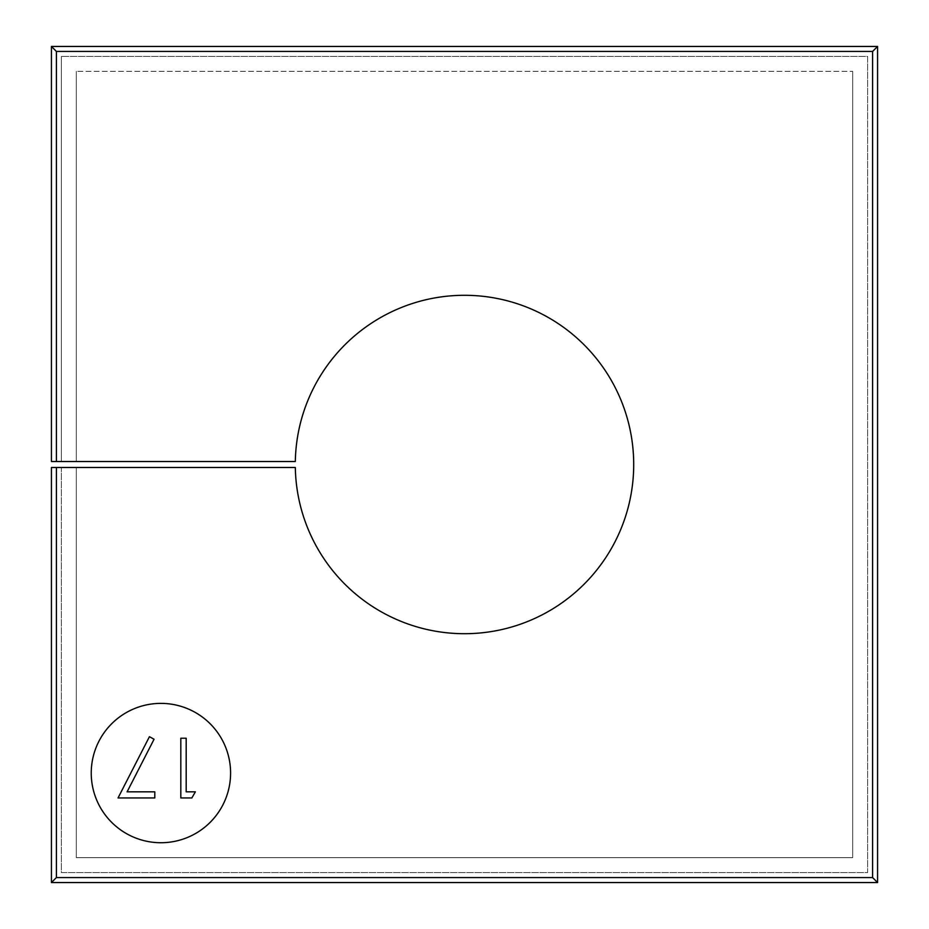 <?xml version="1.0" encoding="UTF-8"?>
<svg xmlns="http://www.w3.org/2000/svg" width="929" height="929" viewBox="0 0 929 929"><rect width="100%" height="100%" fill="white"/><g stroke="black" fill="none" stroke-linecap="round" stroke-linejoin="round"><path stroke-width="0.7" stroke-dasharray="4.64 3.48" d="M160.914 703.381A69.675 69.675 0 0 0 91.239 773.056A69.675 69.675 0 0 0 160.914 842.731A69.675 69.675 0 0 0 230.589 773.056A69.675 69.675 0 0 0 160.914 703.381M464.5 295.294A169.206 169.206 0 0 0 295.317 461.516L56.402 461.516L56.402 51.432L872.598 51.432L872.598 877.568L56.402 877.568L56.402 467.484L295.317 467.484A169.206 169.206 0 0 0 464.5 633.706A169.206 169.206 0 0 0 633.706 464.5A169.206 169.206 0 0 0 464.5 295.294M56.402 467.484L51.432 467.484L51.432 882.55L877.568 882.55L877.568 46.45L51.432 46.45L51.432 461.516L76.306 461.516L76.306 71.336L76.306 461.516L51.432 461.516L61.384 461.516L61.384 56.402L61.384 461.516L51.432 461.516L76.306 461.516L76.306 71.336L76.306 461.516L56.402 461.516M51.432 46.45L877.568 46.45L51.432 46.45L877.568 46.45L51.432 46.45L877.568 46.45L877.568 882.55L877.568 46.45L877.568 882.55L877.568 46.45L877.568 882.55L51.432 882.55L877.568 882.55L51.432 882.55L877.568 882.55L51.432 882.55L51.432 467.484L51.432 882.55L51.432 467.484L51.432 882.55L51.432 467.484L51.432 882.55L877.568 882.55L877.568 46.45L51.432 46.45L51.432 461.516L51.432 46.45L51.432 461.516L51.432 46.45L51.432 461.516L51.432 46.45L56.402 51.432M76.306 467.484L76.306 857.664L852.694 857.664L852.694 71.336L76.306 71.336L852.694 71.336L76.306 71.336L852.694 71.336L852.694 857.664L852.694 71.336L852.694 857.664L76.306 857.664L852.694 857.664L76.306 857.664L76.306 467.484L76.306 857.664L76.306 467.484L51.432 467.484L61.384 467.484L61.384 872.598L867.616 872.598L867.616 56.402L61.384 56.402L867.616 56.402L867.616 872.598L61.384 872.598L61.384 467.484L51.432 467.484L76.306 467.484M51.432 882.55L56.402 877.568M877.568 882.55L872.598 877.568M877.568 46.45L872.598 51.432M154.795 791.822L154.795 797.941L118.041 797.941L149.43 736.697L154.063 739.24L127.11 791.822L154.795 791.822M195.369 791.822L191.862 797.941L180.818 797.941L180.818 738.218L186.183 738.218L186.183 791.822L195.369 791.822"/><path stroke-width="1.39" d="M160.914 703.381A69.675 69.675 0 0 0 91.239 773.056A69.675 69.675 0 0 0 160.914 842.731A69.675 69.675 0 0 0 230.589 773.056A69.675 69.675 0 0 0 160.914 703.381M56.402 467.484L295.317 467.484A169.206 169.206 0 0 0 464.5 633.706A169.206 169.206 0 0 0 633.706 464.5A169.206 169.206 0 0 0 464.5 295.294A169.206 169.206 0 0 0 295.317 461.516L51.432 461.516L51.432 46.45L877.568 46.45L877.568 882.55L51.432 882.55L51.432 467.484L56.402 467.484L56.402 877.568L872.598 877.568L872.598 51.432L56.402 51.432L56.402 461.516M51.432 46.45L56.402 51.432M877.568 46.45L872.598 51.432M877.568 882.55L872.598 877.568M51.432 882.55L56.402 877.568M195.369 791.822L191.862 797.941L180.818 797.941L180.818 738.218L186.183 738.218L186.183 791.822L195.369 791.822M154.795 791.822L154.795 797.941L118.041 797.941L149.43 736.697L154.063 739.24L127.11 791.822L154.795 791.822"/></g></svg>
